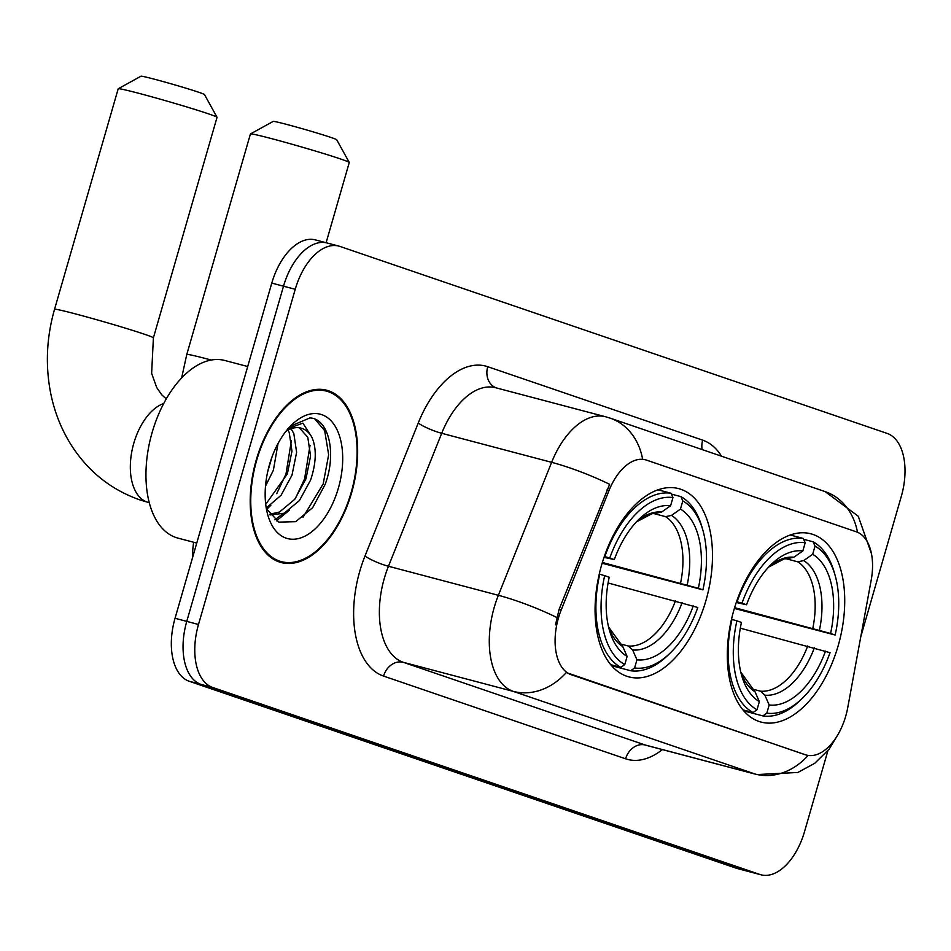 <?xml version="1.0" encoding="UTF-8"?>
<svg xmlns="http://www.w3.org/2000/svg" width="951" height="951" viewBox="0 0 951 951"><rect width="100%" height="100%" fill="white"/><g stroke="black" fill="none" stroke-linecap="round" stroke-linejoin="round"><path stroke-width="1.43" d="M705.927 600.58A97.371 55.015 104.8 0 0 678.657 488.624A97.371 55.015 104.8 0 0 601.638 564.942A97.371 55.015 104.8 0 0 628.908 676.898A97.371 55.015 104.8 0 0 705.927 600.58M838.164 645.765A97.371 55.015 104.8 0 0 810.882 533.808A97.371 55.015 104.8 0 0 733.875 610.126A97.371 55.015 104.8 0 0 761.145 722.094A97.371 55.015 104.8 0 0 838.164 645.765M845.724 716.186A49.607 28.019 104.8 0 0 847.71 707.782L871.199 580.134A49.607 28.019 104.8 0 0 856.399 531.835L646.537 460.118A49.607 28.019 104.8 0 0 645.456 459.797A49.607 28.019 104.8 0 0 609.009 490.538L561.221 609.888A49.607 28.019 104.8 0 0 571.254 674.723L805.402 754.737A49.607 28.019 104.8 0 0 806.484 755.07A49.607 28.019 104.8 0 0 845.724 716.186M192.554 557.631A55.11 31.133 -75.2 0 1 193.671 542.272M351.644 492.689A89.097 50.344 104.8 0 0 326.692 390.243A89.097 50.344 104.8 0 0 256.211 460.082A89.097 50.344 104.8 0 0 281.163 562.528A89.097 50.344 104.8 0 0 351.644 492.689M321.7 389.874A89.097 50.344 104.8 0 0 320.665 389.316M805.057 754.69L566.285 672.547A64.299 53.018 108.9 0 1 513.231 691.365A73.489 41.523 -75.2 0 1 494.235 607.356A73.489 41.523 -75.2 0 1 498.372 595.302L551.628 462.329A73.489 41.523 -75.2 0 1 605.609 416.776L495.697 387.735A73.489 41.523 104.8 0 0 441.704 433.287L388.46 566.261A73.489 41.523 104.8 0 0 384.323 578.315A73.489 41.523 104.8 0 0 403.307 662.324L645.337 745.037A73.489 41.523 104.8 0 0 646.93 745.513L756.853 774.554A73.489 41.523 -75.2 0 1 755.249 774.078A64.299 53.018 -71.1 0 0 808.16 755.415M328.309 243.361A55.11 31.133 104.8 0 0 327.108 242.992L315.387 239.902A55.11 31.133 104.8 0 0 271.784 283.101L175.043 618.281L186.765 621.383A55.11 31.133 104.8 0 0 201.006 684.387L748.033 871.318A55.11 31.133 104.8 0 0 749.233 871.687A55.11 31.133 104.8 0 1 748.033 871.318L201.006 684.387A55.11 31.133 104.8 0 1 186.765 621.383L283.517 286.192L186.765 621.383L198.486 624.486A55.11 31.133 104.8 0 0 212.727 687.49L759.754 874.421A55.11 31.133 104.8 0 0 760.955 874.789A55.11 31.133 104.8 0 0 804.546 831.578L827.869 750.767M327.108 242.992A55.11 31.133 104.8 0 0 283.517 286.192A55.11 31.133 104.8 0 1 327.108 242.992L338.829 246.095A55.11 31.133 104.8 0 0 295.238 289.294L198.486 624.486M555.503 624.855L559.105 609.318L609.639 484.321A64.299 11.305 -158.2 0 0 551.628 462.329L441.704 433.287A18.366 3.233 21.8 0 1 418.238 423.04A91.855 51.901 -75.2 0 1 487.732 366.706L702.694 440.158A91.855 51.901 -75.2 0 1 721.524 456.207M860.774 636.766L901.298 496.398A55.11 31.133 104.8 0 0 887.057 433.383L340.03 246.452A55.11 31.133 104.8 0 0 338.829 246.095M275.469 560.353A89.097 50.344 104.8 0 0 276.646 560.389M175.043 618.281A55.11 31.133 104.8 0 0 189.285 681.296L736.312 868.227A55.11 31.133 104.8 0 0 737.5 868.584L760.955 874.789M256.699 460.248A88.181 49.821 104.8 0 0 281.401 561.649A88.181 49.821 104.8 0 0 351.157 492.523A88.181 49.821 104.8 0 0 326.455 391.134A88.181 49.821 104.8 0 0 256.699 460.248M247.712 366.527L224.805 360.477A91.855 51.901 104.8 0 0 152.148 432.467A91.855 51.901 104.8 0 0 177.873 538.088L196.75 543.08M278.049 443.487L273.377 470.222L265.495 486.151M272.081 456.753L267.671 471.791M291.089 428.735L293.823 433.561L296.617 452.379L291.993 475.143L281.092 495.257L266.244 507.989M288.082 430.078L289.175 432.336L291.957 451.143L287.345 473.907L265.721 504.327M287.82 428.639L302.87 423.136L311.69 436.878A45.933 25.95 104.8 0 0 301.003 428.105A45.933 25.95 104.8 0 0 285.942 431.338M311.69 436.878C316.766 448.04 316.41 462.436 310.608 480.053L299.399 500.571L284.183 513.231L270.072 514.943M299.303 427.772L307.779 437.246L310.573 456.064L305.96 478.829L294.739 499.346L279.535 512.007L269.561 514.253M266.339 508.523L278.762 522.123L295.725 521.671L312.653 507.668L325.206 484.273C337.082 452.284 328.202 418.369 309.883 417.941L290.483 426.167M338.366 488.16A64.299 36.328 104.8 0 0 333.456 423.694A64.299 36.328 104.8 0 0 291.85 424.728A64.299 36.328 104.8 0 0 269.49 464.623A64.299 36.328 104.8 0 0 267.909 515.347A64.299 36.328 104.8 0 0 302.026 537.446A64.299 36.328 104.8 0 0 338.366 488.16M315.09 419.26L324.671 430.672L328.654 454.768L323.185 483.904L302.977 517.332M310.038 445.353L304.57 478.983L295.333 498.597M282.934 513.778L274.887 519.817M291.422 440.432L285.966 474.074L276.717 493.676M289.473 510.14L276.432 520.886M270.857 505.231L266.732 509.391M250.47 133.936L273.199 121.407A33.071 1.094 16.1 0 1 296.332 127.03A33.071 1.094 16.1 0 1 331.317 137.574A33.071 1.094 16.1 0 1 336.702 139.738L349.255 162.443A51.437 1.7 -163.9 0 0 340.886 159.09A51.437 1.7 -163.9 0 0 286.465 142.674A51.437 1.7 -163.9 0 0 250.47 133.936A51.437 1.7 -163.9 0 0 250.422 133.984L186.776 354.497A51.437 1.7 16.1 0 1 211.217 360.025M736.561 601.626L741.982 603.219A87.444 49.404 104.8 0 1 805.2 542.759L802.846 550.926A78.992 44.626 104.8 0 0 771.178 564.478A78.992 44.626 104.8 0 0 746.547 604.765L736.264 602.518M803.666 539.3L813.129 541.797L815.031 546.124A87.444 49.404 104.8 0 1 835.002 574.975A87.444 49.404 104.8 0 1 835.133 635.042L830.58 633.485A78.992 44.626 104.8 0 0 812.677 554.29L803.702 560.591L797.77 561.827L785.776 558.665M734.6 607.665L830.58 633.485M835.133 635.042L734.374 608.414M731.985 619.41A91.118 51.485 104.8 0 0 753.037 712.549L756.996 709.779A87.444 49.404 104.8 0 1 736.894 620.86L731.497 619.279M742.957 709.886L753.037 712.549M805.2 542.759L803.286 538.444A91.118 51.485 104.8 0 0 737.073 601.769M803.286 538.444L790.257 534.997M835.002 574.975L834.134 571.967A91.118 51.485 104.8 0 0 813.129 541.797M736.894 620.86L741.447 622.418A78.992 44.626 104.8 0 0 741.756 675.804A78.992 44.626 104.8 0 0 759.35 701.612L756.996 709.779M746.547 604.765L741.982 603.219M812.677 554.29L815.031 546.124M759.35 701.612L755.023 691.793L740.805 672.179M787.939 558.475L793.871 557.227L802.846 550.926M802.442 698.212A87.444 49.404 104.8 0 1 766.827 713.143L762.88 715.913A91.118 51.485 104.8 0 0 800.195 700.388L802.442 698.212A87.444 49.404 104.8 0 0 830.045 652.683L740.318 628.171M762.88 715.913L743.789 710.872M766.827 713.143L769.181 704.976A78.992 44.626 104.8 0 0 825.492 651.126M753.263 689.285L760.431 691.175L764.866 695.157L769.181 704.976M326.11 242.731L349.267 162.514A51.437 1.7 -163.9 0 0 349.255 162.443M118.233 88.752L140.962 76.211A33.071 1.094 16.1 0 1 164.107 81.834A33.071 1.094 16.1 0 1 199.092 92.39A33.071 1.094 16.1 0 1 204.477 94.553L217.03 117.258A51.437 1.7 -163.9 0 0 208.649 113.906A51.437 1.7 -163.9 0 0 154.228 97.489A51.437 1.7 -163.9 0 0 118.233 88.752A51.437 1.7 -163.9 0 0 118.197 88.788L54.54 309.313A51.437 1.7 16.1 0 1 89.798 317.789A51.437 1.7 16.1 0 1 145.004 334.419A51.437 1.7 16.1 0 1 153.396 337.843L151.637 373.351L156.737 387.604L161.682 394.724L166.247 398.921M604.337 556.442L609.757 558.023A87.444 49.404 104.8 0 1 672.963 497.575L670.61 505.742A78.992 44.626 104.8 0 0 638.941 519.294A78.992 44.626 104.8 0 0 614.31 559.58L604.028 557.334M671.442 494.116L680.904 496.612L682.806 500.939A87.444 49.404 104.8 0 1 702.765 529.79A87.444 49.404 104.8 0 1 702.908 589.858L698.343 588.3A78.992 44.626 104.8 0 0 680.452 509.106L671.477 515.406L665.545 516.643L653.551 513.481M602.375 562.481L698.343 588.3M702.908 589.858L602.149 563.23M599.76 574.214A91.118 51.485 104.8 0 0 620.801 667.364L624.759 664.594A87.444 49.404 104.8 0 1 604.67 575.664L599.273 574.095M610.732 664.701L620.801 667.364M672.963 497.575L671.061 493.248A91.118 51.485 104.8 0 0 604.848 556.573M671.061 493.248L658.033 489.813M702.765 529.79L701.897 526.783A91.118 51.485 104.8 0 0 680.904 496.612M604.67 575.664L609.222 577.221A78.992 44.626 104.8 0 0 609.532 630.62A78.992 44.626 104.8 0 0 627.113 656.428L624.759 664.594M614.31 559.58L609.757 558.023M680.452 509.106L682.806 500.939M627.113 656.428L622.798 646.609L608.581 626.994M655.703 513.278L661.634 512.042L670.61 505.742M670.205 653.028A87.444 49.404 104.8 0 1 634.602 667.959L630.644 670.728A91.118 51.485 104.8 0 0 667.971 655.203L670.205 653.028A87.444 49.404 104.8 0 0 697.808 607.499L608.093 582.975M630.644 670.728L611.564 665.688M634.602 667.959L636.956 659.792A78.992 44.626 104.8 0 0 693.255 605.942M621.027 644.1L628.207 645.991L632.641 649.973L636.956 659.792M153.396 337.843L217.042 117.318A51.437 1.7 -163.9 0 0 217.03 117.258M609.009 490.538L606.893 489.979M561.221 609.888L559.105 609.318M571.254 674.723L569.804 674.342M805.402 754.737L803.964 754.357M383.562 676.09A18.366 15.145 108.9 0 1 403.307 662.324L513.231 691.365L755.249 774.078L645.337 745.037A18.366 15.145 108.9 0 0 625.592 758.803L383.562 676.09A91.855 51.901 -75.2 0 1 359.823 571.075A91.855 51.901 -75.2 0 1 364.994 556.014L418.238 423.04M642.591 459.119A64.299 53.018 -71.1 0 0 610.185 418.155L605.609 416.776M610.185 418.155L825.147 491.619A64.299 53.018 108.9 0 1 857.493 532.263M556.704 617.449A64.299 11.305 -158.2 0 0 498.372 595.302L388.46 566.261A18.366 3.233 21.8 0 1 364.994 556.014M662.383 749.602A91.855 51.901 -75.2 0 1 625.592 758.803M212.727 687.49L189.285 681.296M759.754 874.421L736.312 868.227M295.238 289.294L271.784 283.101M702.123 449.573A18.366 15.145 108.9 0 1 702.694 440.158M496.137 387.842A18.366 15.145 108.9 0 1 487.732 366.706M812.796 628.326A67.973 38.409 104.8 0 0 797.77 561.827M740.817 672.226A70.671 39.918 104.8 0 0 755.023 691.793M793.871 557.227A70.671 39.918 104.8 0 0 768.586 567.129M819.441 630.192A70.671 39.918 104.8 0 0 803.702 560.591M764.866 695.157A70.671 39.918 104.8 0 0 814.341 647.833M760.431 691.175A67.973 38.409 104.8 0 0 807.708 645.967M149.259 502.663L148.213 502.39A51.437 29.065 -75.2 0 1 147.096 502.057A51.437 29.065 -75.2 0 1 133.806 443.237A51.437 29.065 -75.2 0 1 163.715 403.509M680.571 583.141A67.973 38.409 104.8 0 0 665.545 516.643M608.592 627.042A70.671 39.918 104.8 0 0 622.798 646.609M661.634 512.042A70.671 39.918 104.8 0 0 636.362 521.933M687.204 585.008A70.671 39.918 104.8 0 0 671.477 515.406M632.641 649.973A70.671 39.918 104.8 0 0 682.117 602.649M628.207 645.991A67.973 38.409 104.8 0 0 675.483 600.782M806.484 755.07L804.998 754.678M825.147 491.619L858.242 516.227L871.485 553.767M838.188 734.16L829.284 748.972L814.745 763.296L797.83 772.474L756.853 774.554M274.435 559.806L281.401 561.649M319.488 389.292L326.455 391.134M768.551 567.165L784.171 558.879L788.961 558.653M181.629 377.963L186.776 354.497M148.213 502.39L139.619 499.798C111.849 489.979 89.584 472.552 72.835 447.517C62.184 431.326 54.837 413.435 50.807 393.833C45.22 365.79 46.468 337.617 54.54 309.313M636.326 521.98L651.946 513.695L656.737 513.469"/></g></svg>
